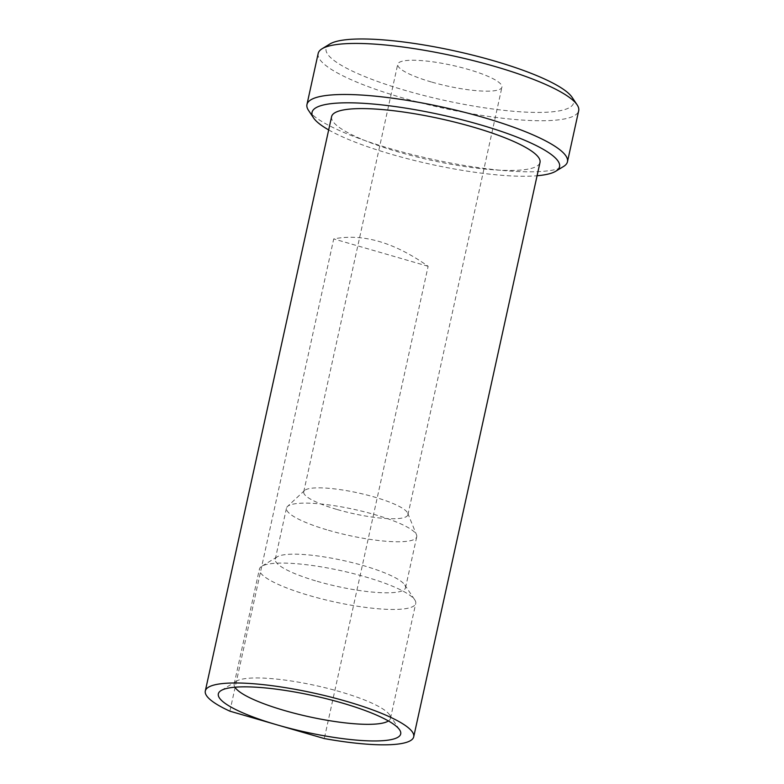 <?xml version="1.0" encoding="UTF-8"?>
<svg xmlns="http://www.w3.org/2000/svg" width="784" height="784" viewBox="0 0 784 784"><rect width="100%" height="100%" fill="white"/><g stroke="black" fill="none" stroke-linecap="round" stroke-linejoin="round"><path stroke-width="0.59" stroke-dasharray="3.92 2.94" d="M331.603 116.61A106.693 21.276 -167.6 0 0 356.181 136.798A106.693 21.276 -167.6 0 0 469.528 167.217A106.693 21.276 -167.6 0 0 540.009 162.435M229.888 711.176L333.729 238.914C362.776 233.22 394.244 242.344 428.133 266.286L324.292 738.557M329.78 44.051A126.694 25.255 -167.6 0 0 444.41 100.372A126.694 25.255 -167.6 0 0 572.095 97.324M431.308 81.967A53.351 10.633 12.4 0 1 397.733 64.249A53.351 10.633 12.4 0 1 452.123 65.317A53.351 10.633 12.4 0 1 501.936 87.161A53.351 10.633 12.4 0 1 431.308 81.967M318.177 53.449A133.368 26.587 -167.6 0 0 442.725 108.055A133.368 26.587 -167.6 0 0 578.69 110.72M308.514 110.387A133.368 26.587 -167.6 0 0 431.494 159.113A133.368 26.587 -167.6 0 0 563.578 166.463M328.672 129.919A126.694 25.255 -167.6 0 0 537.079 175.743M337.296 509.561A53.351 10.633 -167.6 0 0 407.925 514.755A53.351 10.633 -167.6 0 0 407.749 513.236A53.351 10.633 -167.6 0 0 358.102 492.911A53.351 10.633 -167.6 0 0 304.515 490.539A53.351 10.633 -167.6 0 0 303.722 491.842A53.351 10.633 -167.6 0 0 337.296 509.561M328.457 530.278A66.679 13.299 -167.6 0 0 416.735 536.766A66.679 13.299 -167.6 0 0 416.529 534.864A66.679 13.299 -167.6 0 0 354.466 509.463A66.679 13.299 -167.6 0 0 287.473 506.493A66.679 13.299 -167.6 0 0 286.483 508.12A66.679 13.299 -167.6 0 0 328.457 530.278M317.226 581.326A66.679 13.299 -167.6 0 0 405.514 587.814A66.679 13.299 -167.6 0 0 404.73 584.874A66.679 13.299 -167.6 0 0 343.245 560.511A66.679 13.299 -167.6 0 0 277.203 556.836A66.679 13.299 -167.6 0 0 275.262 559.178A66.679 13.299 -167.6 0 0 317.226 581.326M309.788 595.664A80.017 15.954 -167.6 0 0 415.736 603.445A80.017 15.954 -167.6 0 0 414.795 599.917A80.017 15.954 -167.6 0 0 341.011 570.683A80.017 15.954 -167.6 0 0 261.758 566.273A80.017 15.954 -167.6 0 0 259.426 569.076A80.017 15.954 -167.6 0 0 309.788 595.664M388.413 720.957A80.017 15.954 -167.6 0 0 390.481 718.32A80.017 15.954 -167.6 0 0 389.54 714.792A80.017 15.954 -167.6 0 0 315.746 685.559A80.017 15.954 -167.6 0 0 236.503 681.149A80.017 15.954 -167.6 0 0 234.171 683.952A80.017 15.954 -167.6 0 0 234.935 687.215M428.133 266.286L333.729 238.914M407.925 514.755L501.936 87.161M303.722 491.842L397.733 64.249M304.515 490.539L287.473 506.493M407.749 513.236L416.529 534.864M405.514 587.814L416.735 536.766M275.262 559.178L286.483 508.12M277.203 556.836L261.758 566.273M404.73 584.874L414.795 599.917M390.481 718.32L415.736 603.445M234.171 683.952L259.426 569.076M236.503 681.149L221.059 690.577M389.54 714.792L399.605 729.835"/><path stroke-width="1.18" d="M413.717 736.813L540.009 162.435A106.693 21.276 -167.6 0 0 472.86 126.988A106.693 21.276 -167.6 0 0 331.603 116.61L205.31 690.988A106.693 21.276 -167.6 0 0 229.888 711.176L324.292 738.557A106.693 21.276 -167.6 0 0 413.717 736.813A106.693 21.276 -167.6 0 0 314.08 693.125A106.693 21.276 -167.6 0 0 205.31 690.988M537.079 175.743A126.694 25.255 -167.6 0 0 555.856 171.177L563.578 166.463A133.368 26.587 -167.6 0 0 567.459 161.778L578.69 110.72A133.368 26.587 -167.6 0 0 577.122 104.84L572.095 97.324A126.694 25.255 -167.6 0 0 493.842 60.819A126.694 25.255 -167.6 0 0 329.78 44.051L322.067 48.765A133.368 26.587 -167.6 0 0 318.177 53.449L306.956 104.507A133.368 26.587 -167.6 0 0 308.514 110.387L313.541 117.904A126.694 25.255 -167.6 0 0 328.672 129.919M277.095 724.867A93.355 18.61 12.4 0 1 221.059 690.577A93.355 18.61 12.4 0 1 313.512 695.722A93.355 18.61 12.4 0 1 399.605 729.835A93.355 18.61 12.4 0 1 367.216 740.811A93.355 18.61 12.4 0 1 277.095 724.867M577.122 104.84A133.368 26.587 -167.6 0 0 494.753 66.424A133.368 26.587 -167.6 0 0 322.067 48.765M567.459 161.778A133.368 26.587 -167.6 0 0 483.522 117.482A133.368 26.587 -167.6 0 0 306.956 104.507M555.856 171.177A126.694 25.255 -167.6 0 0 479.808 124.646A126.694 25.255 -167.6 0 0 357.504 103.008A126.694 25.255 -167.6 0 0 313.541 117.904M234.935 687.215A80.017 15.954 -167.6 0 0 284.533 710.539A80.017 15.954 -167.6 0 0 388.413 720.957"/></g></svg>
